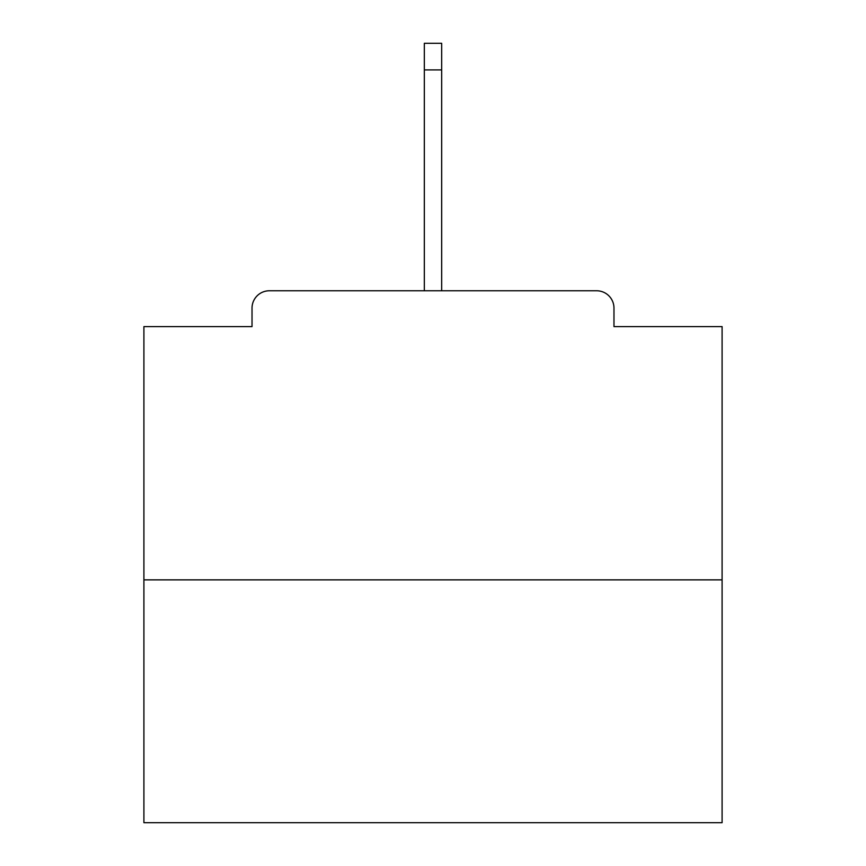<?xml version="1.0" encoding="UTF-8"?>
<svg xmlns="http://www.w3.org/2000/svg" width="866" height="866" viewBox="0 0 866 866"><rect width="100%" height="100%" fill="white"/><g stroke="black" fill="none" stroke-linecap="round" stroke-linejoin="round"><path stroke-width="1.3" d="M613.972 326.612L613.972 308.112L613.972 326.612L722.092 326.612L722.092 822.7L143.908 822.7L143.908 326.612L252.028 326.612L252.028 308.112L252.028 326.612M722.092 579.863L143.908 579.863M613.972 308.112A17.342 17.342 0 0 0 596.631 290.77L269.369 290.77A17.342 17.342 0 0 0 252.028 308.112M596.631 290.77L507.011 290.77M358.989 290.77L269.369 290.77M441.671 69.897L424.329 69.897L424.329 43.3L441.671 43.3L441.671 290.77M424.329 69.897L424.329 290.77"/></g></svg>
